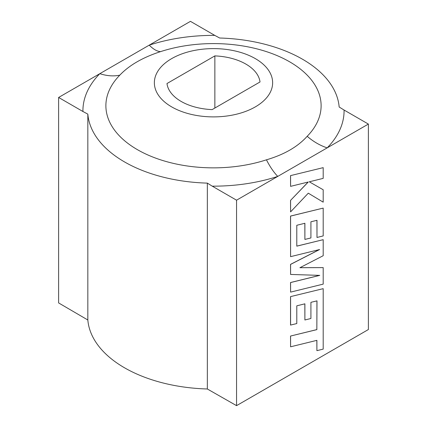 <?xml version="1.0" encoding="UTF-8"?>
<svg xmlns="http://www.w3.org/2000/svg" width="427" height="427" viewBox="0 0 427 427"><rect width="100%" height="100%" fill="white"/><g stroke="black" fill="none" stroke-linecap="round" stroke-linejoin="round"><path stroke-width="0.64" d="M212.139 109.611A48.806 28.177 180 0 1 181.149 101.429A48.806 28.177 180 0 1 166.978 83.537L214.861 55.894A48.806 28.177 0 0 1 260.022 81.968L212.139 109.611M58.616 97.463L58.616 302.924L87.834 319.994A125.816 72.638 0 0 0 124.535 367.796A125.816 72.638 0 0 0 207.335 388.986L236.553 405.65L236.553 200.188L277.753 176.404A45.753 18.382 71.9 0 1 266.453 159.815C284.179 154.601 297.758 146.765 307.189 136.298A45.753 32.521 -135.6 0 0 327.178 147.865L368.384 124.076L344.077 110.043A130.582 75.392 180 0 1 327.178 147.865L277.753 176.404A130.582 75.392 180 0 1 212.24 186.156L207.335 183.119A125.816 72.638 180 0 1 124.535 161.929A125.816 72.638 180 0 1 87.834 114.126L82.923 111.495A130.582 75.392 180 0 1 99.822 73.674L58.616 97.463L82.923 111.495M255.314 58.611A59.134 34.139 0 0 0 171.686 58.611A59.134 34.139 0 0 0 171.686 106.894A59.134 34.139 0 0 0 255.314 106.894A59.134 34.139 0 0 0 255.314 58.611M307.189 136.298A107.62 62.134 0 0 0 289.597 61.792A107.62 62.134 0 0 0 160.547 51.635C142.821 57.394 129.242 65.235 119.811 75.152A107.62 62.134 0 0 0 137.403 149.658A107.62 62.134 0 0 0 266.453 159.815M87.834 319.994L87.834 114.126M323.196 267.606L299.898 267.713L323.196 255.709L323.196 239.675L296.786 246.155L296.786 225.28L304.894 223.268L304.894 239.424L310.92 237.935L310.92 221.773L316.989 220.305L316.989 237.465L323.196 235.917L323.196 208.098L290.584 216.089L290.584 256.659L319.62 249.523L290.584 264.404L290.584 274.444L319.759 275.383L290.584 282.551L290.584 292.121L323.196 284.12L323.196 267.606L299.957 267.681M319.599 275.378L290.531 282.525L290.584 292.121M319.396 249.576L290.531 264.372L290.584 274.444M323.196 208.098L290.531 216.057L290.584 256.659M316.935 220.321L316.989 237.465M304.841 223.278L304.894 239.424M323.196 239.675L296.786 246.112M236.553 405.65L368.384 329.537L368.384 124.076M290.531 175.62L290.584 186.359L308.289 181.998L290.531 200.396L290.584 211.888L308.289 193.185L323.196 202.163L323.196 189.769L309.287 181.795L323.196 178.369L323.196 167.646L290.531 175.62L323.196 167.646M308.182 182.025L290.531 200.396M316.935 300.88L316.845 329.591L290.531 336.049L290.584 346.804L316.898 340.346L316.898 350.658L316.845 340.362M304.841 303.837L304.894 319.983L310.92 318.489L310.92 302.327L316.989 300.864L316.845 329.591M316.898 350.658L323.196 349.11L323.196 288.657L290.531 296.626L290.531 325.075L296.792 323.559L296.792 305.828L304.894 303.821L304.894 319.983M160.547 51.635A45.753 18.382 71.9 0 1 149.247 45.139A130.582 75.392 180 0 1 214.76 35.382L190.447 21.35L99.822 73.674A45.753 32.521 -135.6 0 0 119.811 75.152M212.24 186.156L236.553 200.188M214.76 35.382L219.665 38.014A125.816 72.638 180 0 1 339.166 107.006L344.077 110.043M207.335 388.986L207.335 183.119M214.861 108.042L214.861 55.894M290.584 175.652L290.584 186.359M290.584 200.428L290.584 211.888M308.289 193.185L323.196 202.163M323.196 189.769L309.287 181.795M316.898 329.623L290.531 336.049M290.584 336.076L290.584 346.804M323.196 288.657L290.531 296.626M290.584 296.653L290.584 325.107"/></g></svg>
